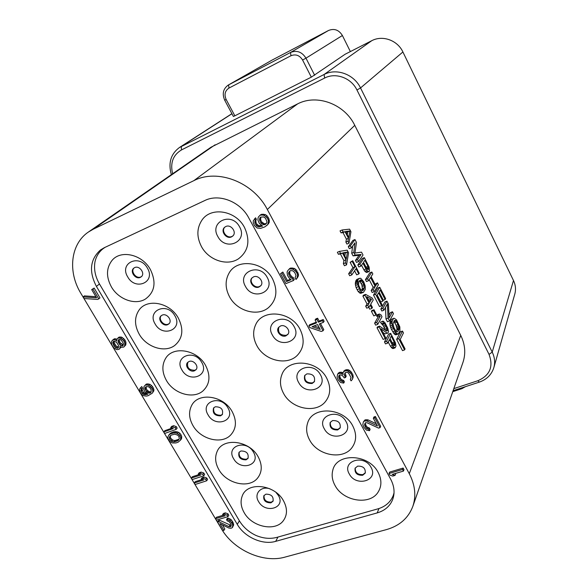 <?xml version="1.0" encoding="UTF-8"?>
<svg xmlns="http://www.w3.org/2000/svg" width="588" height="588" viewBox="0 0 588 588"><rect width="100%" height="100%" fill="white"/><g stroke="black" fill="none" stroke-linecap="round" stroke-linejoin="round"><path stroke-width="0.88" d="M233.377 116.461L234.855 115.821L226.152 99.49L224.704 100.195C221.97 93.742 223.183 88.685 228.335 85.025L272.104 60.072L328.523 30.48C334.278 28.209 338.901 29.885 342.392 35.508L350.367 51.575M234.855 115.821L311.317 77.146L345.141 54.236L371.726 40.712C382.531 34.883 397.539 40.263 402.905 51.979L360.532 87.95L492.215 352.109L513.486 280.513L402.905 51.979M412.82 506.4L462.954 362.399C465.916 353.55 465.181 344.539 460.742 335.388L354.77 125.354C344.561 103.98 316.792 93.727 297.572 103.907L211.041 147.198L88.479 231.981L93.338 229.158L193.856 180.648C217.531 168.344 253.384 182.17 267.334 209.497L409.285 473.693C415.143 485.019 416.326 495.927 412.82 506.4C408.351 518.101 399.553 525.834 386.426 529.612L284.908 557.13C263.284 563.407 233.693 550.111 221.551 528.994L80.894 293.383C67.576 271.788 70.487 243.991 88.479 231.981M390.667 479.176L248.739 217.869C240.338 201.625 219.104 193.334 204.822 200.515L104.201 247.746L100.497 249.951C90.089 259.345 88.729 271.494 96.417 286.4L237.273 524.364C244.593 537.226 262.682 545.282 275.699 541.357L377.202 512.905C384.758 510.663 389.91 506.224 392.652 499.587C395.026 493.067 394.364 486.261 390.667 479.176M395.04 475.405L392.174 474.42L403.441 471.076L403.985 469.65L403.133 468.055L389.594 472.098L389.013 473.516L389.873 475.097L392.74 476.082L395.04 475.405L395.606 473.972L394.71 473.663M369.396 428.02L368.764 429.358L369.492 430.71L370.124 429.365L369.396 428.02L367.228 427.138L366.206 425.881L365.177 423.353L365.817 422.676L367.265 422.845L378.599 428.108L380.054 427.638L380.656 426.3L375.394 416.51L373.946 416.988L373.321 418.311L377.43 425.933L367.397 421.206L368.029 419.876L365.001 419.913L363.355 421.883L365.001 419.913M376.254 423.75L368.029 419.876M353.175 377.143L352.359 379.422L353.175 377.143L352.844 374.607L350.749 371.366L348.544 369.823L345.193 370.014L342.929 372.792L345.193 370.014M342.973 372.704L339.871 372.226L338.298 373.115L337.586 374.35L339.298 372.432M343.649 380.473L342.951 381.715L343.701 383.104L344.399 381.855L343.649 380.473L341.466 379.591L340.43 378.312L339.445 375.012M339.364 375.717L338.659 376.952L338.776 375.916L339.915 374.85L342.245 375.357L344.333 377.93L345.487 377.525L346.178 376.291L345.031 372.88M351.029 378.202L350.323 379.473L351.073 380.87L352.359 379.422M316.271 322.187L309.656 324.723L308.869 325.855L309.795 327.56L321.276 331.448L323.01 330.794L323.767 329.647L320.453 323.496M323.01 330.794L319.306 323.929L323.371 322.378L324.128 321.254L323.202 319.534L319.152 321.085L317.608 318.226L315.874 318.887L315.094 320.012L316.645 322.878L308.869 325.855M290.546 279.241L287.429 280.513L282.843 272.053L280.542 273.663L285.937 283.592L293.419 280.542L294.257 279.506L293.147 277.455L291.655 276.639L289.781 273.832L289.796 270.987M297.69 277.382L296.021 279.476L298.373 276.029L298.454 274.206L295.926 269.502L294.265 268.393L290.869 268.003L289.715 268.481L287.738 270.686L289.715 268.481M261.851 225.616L258.786 225.689L256.949 224.271L255.978 222.477L255.861 220.287L256.39 219.302L255.582 217.803L253.281 220.809L253.237 222.698L254.413 225.527L257.191 228.019L260.587 228.372L264.784 226.894L267.555 224.778L269.348 222.124L268.885 218.589L266.967 215.7L265.284 214.576L261.866 214.23L260.425 214.877L258.375 217.023L258 218.317L257.956 220.213L259.293 223.352L262.527 226.027L261.954 226.284L262.329 225.91M98.755 298.902L99.967 297.896L94.146 288.069L91.691 289.605L96.564 297.807L83.143 296.896L84.113 298.52L97.534 299.439L98.755 298.902L92.911 289.053L91.691 289.605M95.895 296.675L84.385 295.896L83.143 296.896M116.938 339.283L114.462 338.732L111.676 341.15L111.492 343.877L112.043 345.303L114.021 348.118L116.733 349.639L118.989 349.368L121.054 347.023M125.751 344.98L123.708 347.111L125.751 344.98L125.957 342.253L124.781 339.754L122.223 337.49L121.018 336.998L118.747 337.277L116.931 339.298L116.755 341.033L116.189 340.599L116.755 340.077M141.745 386.566L140.076 388.278L141.745 386.566L142.517 387.86L141.429 389.035L140.657 387.735M153.858 390.836L152.277 393.174L153.858 390.836L153.828 389.263L152.527 386.573L150.006 384.346L147.037 383.89L146.059 384.265L144.067 386.426L143.597 389.16L144.898 391.843L147.808 394.232L147.323 394.416L147.603 394.1M146.684 393.526L144.868 393.306L143.215 392.034L142.076 389.616L142.517 387.86M176.157 429.387L177.164 428.13L176.26 426.609L173.636 425.69L171.681 426.388L170.66 427.638L173.284 428.556L163.758 431.945L164.669 433.466L176.157 429.387L175.253 427.858L176.26 426.609M172.027 428.115L164.787 430.695L163.758 431.945M180.472 440.147L181.464 438.876L181.736 436.34L179.935 433.297L178.443 432.29L175.974 431.629L173.717 431.812L170.447 433.275L168.852 435.046L170.505 433.848L174.085 432.893L176.253 433.047L178.936 434.561L180.744 437.604L180.472 440.147L178.127 442.183L175.922 442.948L172.394 442.962L169.734 441.456L167.925 438.428L167.903 436.913L168.852 435.046M203.713 475.832L204.646 474.494L203.764 473.009L201.162 472.083L199.2 472.723L198.252 474.053L200.861 474.986L191.313 478.095L192.195 479.58L203.713 475.832L202.831 474.34L203.764 473.009M199.354 474.45L192.269 476.765L191.313 478.095M206.66 480.793L207.586 479.448L206.704 477.963L204.102 477.037L202.14 477.676L201.199 479.014L203.808 479.948L194.253 483.027L195.135 484.505L206.66 480.793L205.778 479.308L206.704 477.963M202.272 479.396L195.201 481.69L194.253 483.027M227.938 516.668L228.813 515.264L227.953 513.809L225.358 512.868L223.396 513.464L222.514 514.867L225.101 515.808L215.539 518.682L216.406 520.13L227.938 516.668L227.078 515.213L227.953 513.809M223.381 515.184L216.435 517.278L215.539 518.682M219.662 520.284L218.442 520.652L217.553 522.063L222.727 530.721L223.947 530.361L219.927 523.629L228.908 528.061L231.062 528.274L232.392 527.598L233.671 524.915L232.973 522.284L231.15 519.696L228.526 518.204L227.402 518.256L226.527 519.667L227.247 520.88L229.195 521.725L230.739 523.827L231.209 525.113L230.694 526.679L230.202 526.826L231.062 525.4L219.662 520.284L218.773 521.696L217.553 522.063M223.947 530.361L224.822 528.935L222.374 524.834M342.098 229.989L340.026 230.871L341.062 232.855L342.98 232.598L346.413 239.169L345.884 242.094L346.913 244.071L348.985 243.211L350.933 231.753L349.581 229.151L342.098 229.989L343.135 231.981L341.062 232.855M339.482 251.392L337.365 252.267L338.423 254.288L340.408 253.928L343.921 260.631L343.37 263.711L344.428 265.725L346.553 264.865L348.581 252.803L347.192 250.15L339.482 251.392L340.548 253.421L338.423 254.288M352.734 260.749L350.139 262.314L352.903 267.591L348.647 273.751L349.698 275.75L351.822 274.905L356.027 268.723L358.783 273.993L359.268 273.258L352.734 260.749L352.227 261.462L354.99 266.746L350.764 272.898L351.822 274.905M354.593 270.833L356.688 274.824L358.783 273.993M359.452 278.278L356.688 279.528L355.791 280.873L355.292 284.004L356.085 287.569L358.173 291.545L360.15 293.258L363.465 292.346L362.267 292.434L360.29 290.715L357.636 284.621L357.901 280.035L358.79 278.697L360.65 278.227L363.715 281.777L365.214 285.966L365.288 289.436L363.465 292.346M365.589 294.375L363.48 295.191L362.906 296.124L367.03 303.981L365.692 306.194L366.728 308.163L368.845 307.355L370.168 305.135L371.881 308.406L372.439 307.45L370.727 304.194L373.233 299.99L372.219 298.043L365.589 294.375L365.016 295.301L369.139 303.173L367.809 305.385L368.845 307.355M368.808 307.37L369.771 309.207L371.881 308.406M373.99 309.744L371.881 310.538L371.418 311.331L373.799 315.881L375.908 315.087L376.371 314.286L373.99 309.744L373.527 310.538L375.908 315.087M379.348 314.007L377.253 314.793L376.533 316.065L378.18 316.881L374.622 323.194L375.644 325.142L377.768 324.356L381.994 316.748L380.987 314.823L379.348 314.007L378.628 315.278L376.533 316.065M377.011 327.744L379.128 326.965L379.583 326.134L377.467 326.921L377.011 327.744L383.133 339.394L385.25 338.629L385.691 337.784L380.943 328.729L387.117 333.146L385.015 333.918L387.117 333.146M382.861 332.382L385.015 333.918M380.429 322.18L383.053 321.077L380.429 322.18L383.479 326.017L385.155 330.074M395.136 347.824L395.974 346.126L395.401 342.738L390.675 333.367L388.587 334.124L384.486 341.973L385.5 343.906L387.624 343.149L389.447 339.599L392.461 345.354L390.358 346.111L392.203 348.294L393.041 348.566L395.136 347.824L393.379 346.78L392.461 345.354M388.205 342.01L390.358 346.111M359.025 255.317L355.461 260.447L356.482 262.402L358.548 261.564L363.024 255.052L361.517 252.156L354.954 253.031L356.49 242.469L354.976 239.551L350.36 245.843L351.381 247.813L355.02 242.822L353.778 252.406L355.145 255.03L353.072 255.876L359.025 255.317L361.076 254.486L357.533 259.609L358.548 261.564M354.976 239.551L352.932 240.404L348.287 246.703L349.316 248.673L351.381 247.813M352.653 246.071L351.705 253.259L353.072 255.876M364.362 257.625L362.318 258.448L357.842 265.012L358.856 266.959L360.929 266.129L362.928 263.159L365.949 268.973L363.891 269.796L364.825 271.266L366.647 272.516L369.507 271.024L369.095 267.055L364.362 257.625L359.907 264.174L360.929 266.129M361.524 265.247L363.891 269.796M369.198 279.668L373.167 287.282L371.168 290.553L372.167 292.479L374.24 291.677L378.437 284.739L377.445 282.835L375.761 285.606L371.109 276.654L372.829 273.935L371.837 272.024L367.522 278.778L368.536 280.719L370.558 277.521L375.225 286.481L373.24 289.744L374.24 291.677M377.445 282.835L375.041 284.224M371.837 272.024L369.793 272.832L365.449 279.601L366.464 281.534L368.536 280.719M377.224 295.08L380.781 301.909L382.839 301.122L383.361 300.218L379.069 291.971L380.208 290.046L385.133 299.527L385.647 298.623L379.752 287.267L375.578 294.243L381.583 305.76L382.104 304.834L377.121 295.264L378.54 292.861L382.839 301.122M379.752 287.267L377.709 288.061L373.512 295.044L379.51 306.546L381.583 305.76M385.485 307.384L385.971 318.931L387.455 321.776L389.528 321.004L393.453 313.661L392.483 311.794L389.131 318.005L388.418 303.967L386.948 301.137L382.913 308.31L383.905 310.221L387.418 303.93L388.043 318.159L389.528 321.004M392.483 311.794L390.439 312.559L388.991 315.219M386.948 301.137L384.905 301.916L380.84 309.09L381.832 311.001L383.905 310.221M391.38 319.409L394.004 318.181L391.38 319.409L389.873 322.863L390.182 326.031L391.41 329.346L394.445 334.204L396.084 334.785L398.15 334.035L396.51 333.447L394.791 331.103L392.718 331.86M402.486 331.066L400.443 331.801L396.65 339.394L402.515 350.632L404.588 349.897L405.059 348.897L400.185 339.541L403.449 332.918L402.486 331.066L398.723 338.644L404.588 349.897M345.884 242.094L347.956 241.234L348.985 243.211M346.413 239.169L348.478 238.309L347.956 241.234M342.98 232.598L345.046 231.723L348.478 238.309M345.046 231.723L343.135 231.981M348.706 237.449L349.86 230.966L345.626 231.532L348.706 237.449M345.913 232.084L347.817 231.834L347.287 234.73M347.817 231.834L349.86 230.966M343.37 263.711L345.494 262.851L346.553 264.865M343.921 260.631L346.038 259.771L345.494 262.851M340.408 253.928L342.517 253.06L346.038 259.771M342.517 253.06L340.548 253.421M346.273 258.86L347.479 252.039L343.113 252.825L346.273 258.86M343.348 253.266L345.384 252.899L344.818 256.074M345.384 252.899L347.479 252.039M348.647 273.751L350.764 272.898M352.903 267.591L354.99 266.746M350.139 262.314L352.227 261.462M356.688 279.528L358.79 278.697M355.791 280.873L357.901 280.035M360.885 293.294L363.002 292.479M360.15 293.258L362.267 292.434M359.334 292.728L361.451 291.905M358.173 291.545L360.29 290.715M357.034 289.708L359.15 288.877M356.085 287.569L358.202 286.738M355.519 285.452L357.636 284.621M355.292 284.004L357.408 283.173M355.343 282.74L357.46 281.902M355.468 281.953L357.585 281.123M360.312 279.925L358.864 281.542L358.548 285.004L360.613 289.612L362.598 290.7L364.023 289.039L364.317 285.584L362.289 281.035L360.312 279.925M359.172 281.071L360.194 281.858L361.907 285.129L362.333 288.62L361.591 290.384M359.481 281.174L361.576 280.344M360.194 281.858L362.289 281.035M361.142 283.342L363.237 282.519M361.907 285.129L363.994 284.305M362.223 286.407L364.317 285.584M362.333 288.62L364.428 287.804M361.921 289.862L364.023 289.039M362.179 290.568L363.355 290.104M365.692 306.194L367.809 305.385M367.03 303.981L369.139 303.173M362.906 296.124L365.016 295.301M371.476 299.277L366.794 296.668L369.705 302.232L371.476 299.277L369.382 300.086L368.948 300.799M368.25 299.454L369.382 300.086M371.418 311.331L373.527 310.538M374.622 323.194L376.739 322.408L377.768 324.356M378.18 316.881L380.274 316.094L376.739 322.408M380.274 316.094L378.628 315.278M379.583 326.134L386.536 331.051L387.396 330.706L386.243 326.524L384.148 327.296M386.507 331.029L387.396 330.706M385.427 330.265L387.316 329.574M384.897 329.06L386.992 328.288M383.479 326.017L385.574 325.245L386.243 326.524M382.553 324.583L384.648 323.804L383.971 323.165L381.274 323.79M385.574 325.245L384.648 323.804M381.877 323.944L383.971 323.165M382.531 321.401L383.369 323.01M383.053 321.077L384.92 322.68L387.757 328.111L388.572 331.647L387.712 333.293M379.128 326.965L385.25 338.629M392.203 348.294L394.305 347.545M391.277 347.53L393.379 346.78M384.486 341.973L386.603 341.209L387.624 343.149M390.675 333.367L386.603 341.209M393.725 345.443L389.962 338.592L391.248 336.101L394.813 343.26L394.644 345.553L393.725 345.443L394.893 345.046M390.013 338.497L392.541 343.524M392.306 342.892L394.401 342.135M392.784 343.987L394.813 343.26M393.269 344.84L394.982 344.23M394.18 345.722L394.644 345.553M355.461 260.447L357.533 259.609M361.076 254.486L355.145 255.03M351.705 253.259L353.778 252.406M348.287 246.703L350.36 245.843M366.647 272.516L368.698 271.7L366.883 270.443L365.949 268.973M369.139 271.59L368.698 271.7M365.773 272.126L367.831 271.303M364.825 271.266L366.883 270.443M357.842 265.012L359.907 264.174M366.677 268.444L363.494 262.321L364.891 260.241L368.47 267.437L368.235 269.524L366.677 268.444M363.494 262.314L366.045 267.231M366.015 267.158L368.059 266.335M366.552 268.201L368.47 267.437M367.059 268.981L368.617 268.356M367.566 269.48L368.507 269.106M365.449 279.601L367.522 278.778M371.168 290.553L373.24 289.744M373.167 287.282L375.225 286.481M373.512 295.044L375.578 294.243M383.354 300.203L385.133 299.527M380.84 309.09L382.913 308.31M385.971 318.931L388.043 318.159M394.004 318.181L396.444 319.74L399.833 326.891L399.921 331.132L398.15 334.035M395.43 334.807L397.495 334.058M394.445 334.204L396.51 333.447M393.622 333.271L395.695 332.514M391.41 329.346L393.475 328.589L394.791 331.103M390.667 327.612L392.74 326.847L391.931 323.371L392.189 320.997L390.131 321.761M393.475 328.589L392.74 326.847M390.182 326.031L392.247 325.267M389.859 324.135L391.931 323.371M389.873 322.863L391.931 322.106M393.431 318.645L392.189 320.997M396.849 322.077L399.031 327.215L398.951 329.265L397.738 331.661L396.68 331.853L396.025 331.235L393.975 327.626L393.005 323.834L394.408 320.526L395.467 320.364L396.849 322.077L394.805 322.834L396.099 325.318L398.142 324.569M396.099 325.318L397.062 329.067L396.194 331.397M393.872 321.548L394.805 322.834M396.657 326.722L398.708 325.972M396.981 327.964L399.031 327.215M397.062 329.067L399.112 328.317M396.9 330.008L398.951 329.265M397.003 331.933L397.738 331.661M394.254 320.813L395.467 320.364M394.07 321.746L396.121 320.989M396.65 339.394L398.723 338.644M394.034 492.92L393.196 495.625C390.469 502.218 385.353 506.635 377.849 508.877L276.86 537.373C270.215 539.122 263.255 538.483 255.971 535.447C248.805 532.074 243.278 527.208 239.397 520.828L99.46 283.96C95.249 276.647 93.749 269.289 94.962 261.895C96.212 256.265 99.027 251.789 103.4 248.474L105.149 247.298M244.498 227.468C235.986 210.585 211.232 206.373 202.066 219.956C196.693 228.019 196.502 236.92 201.5 246.644C208.711 260.219 227.122 266.393 238.397 258.86C248.467 251.201 250.503 240.735 244.498 227.468M272.626 279.035C263.887 261.564 237.251 258.073 229.122 273.001C224.984 280.417 225.131 288.37 229.57 296.844C237.052 311.067 257.36 316.903 268.319 307.781C276.647 300.255 278.08 290.678 272.626 279.035M300.034 329.273C291.111 311.324 262.762 308.516 255.751 324.517C252.597 331.279 252.994 338.365 256.927 345.773C264.637 360.562 286.782 366.015 297.212 355.453C304.025 348.228 304.966 339.504 300.034 329.273M326.744 378.231C317.682 359.915 287.797 357.71 281.917 374.534C279.543 380.656 280.108 386.97 283.607 393.49C291.494 408.756 315.359 413.805 325.105 402.001C330.647 395.173 331.191 387.257 326.744 378.231M352.778 425.962C343.627 407.366 312.397 405.683 307.605 423.103C305.834 428.623 306.51 434.26 309.626 440.022C317.652 455.685 343.098 460.345 352.072 447.497C356.556 441.125 356.798 433.944 352.778 425.962M378.172 472.502C368.955 453.73 336.556 452.459 332.786 470.282C331.485 475.258 332.227 480.308 335.013 485.431C343.135 501.395 370.021 505.702 378.165 492.024C381.796 486.114 381.796 479.61 378.172 472.502M150.352 269.458C142.215 254.339 120.665 249.459 111.948 260.528C106.23 268.106 106.038 276.875 111.367 286.841C118.431 299.417 135.262 305.495 145.449 299.027C154.857 292.082 156.496 282.225 150.352 269.458M178.311 318.042C170.006 302.504 147.037 298.057 138.988 310.177C134.314 317.307 134.387 325.318 139.224 334.204C146.493 347.236 164.713 353.116 174.68 345.494C182.758 338.637 183.963 329.486 178.311 318.042M205.579 365.427C197.134 349.537 172.821 345.516 165.529 358.54C161.737 365.192 162.031 372.483 166.404 380.429C173.85 393.864 193.437 399.517 203.058 390.829C209.931 384.162 210.776 375.695 205.579 365.427M232.194 411.666C223.631 395.474 198.068 391.865 191.578 405.632C188.528 411.798 188.976 418.435 192.945 425.55C200.53 439.346 221.441 444.756 230.606 435.091C236.42 428.703 236.949 420.89 232.194 411.666M258.169 456.795C249.525 440.368 222.815 437.119 217.134 451.488C214.686 457.177 215.259 463.219 218.854 469.606C226.556 483.711 248.724 488.878 257.353 478.367C262.248 472.289 262.52 465.101 258.169 456.795M283.526 500.851C274.816 484.255 247.078 481.315 242.183 496.154C240.242 501.388 240.904 506.885 244.167 512.648C251.958 526.995 275.287 531.934 283.335 520.696C287.451 514.963 287.51 508.355 283.526 500.851M270.928 502.843C265.482 502.806 263.115 500.447 263.836 495.743L265.901 494.17C271.325 494.177 273.699 496.529 273.038 501.226L270.928 502.843M259.058 286.995C254.134 289.34 248.107 281.755 251.921 277.999L253.501 276.897C258.382 274.53 264.438 282.027 260.719 285.812L259.058 286.995M285.93 335.844C281.248 337.924 275.382 331.184 278.609 327.413L280.513 325.995C285.158 323.9 291.038 330.559 287.907 334.351L285.93 335.844M312.14 383.479C306.061 383.626 303.577 380.987 304.687 375.563L306.855 373.872C312.889 373.681 315.396 376.298 314.367 381.715L312.14 383.479M337.703 429.938C331.911 430.107 329.398 427.623 330.169 422.5L332.543 420.574C338.306 420.376 340.834 422.838 340.129 427.954L337.703 429.938M362.642 475.28C357.1 475.442 354.579 473.097 355.071 468.254L357.614 466.137C363.127 465.953 365.662 468.269 365.229 473.105L362.642 475.28M140.319 277.374C135.483 279.844 129.441 271.347 133.785 268.15L134.659 267.606C139.466 265.114 145.53 273.552 141.267 276.779L140.319 277.374M167.712 324.657C163.082 326.877 157.18 319.211 160.987 315.91L162.185 315.124C166.786 312.889 172.71 320.497 168.969 323.819L167.712 324.657M194.444 370.808C189.998 372.792 184.25 365.854 187.579 362.517L189.049 361.502C193.467 359.496 199.236 366.383 195.973 369.742L194.444 370.808M220.544 415.863C214.635 415.797 212.312 413.18 213.569 407.999L215.274 406.778C221.161 406.808 223.499 409.41 222.301 414.591L220.544 415.863M246.027 459.86C240.367 459.823 238.015 457.332 238.985 452.4L240.889 450.989C246.526 450.996 248.893 453.466 247.982 458.405L246.027 459.86M231.488 236.891C226.292 239.529 220.118 230.952 224.609 227.299L225.792 226.527C230.944 223.866 237.148 232.348 232.76 236.045L231.488 236.891M239.213 452.091C238.654 456.927 241.065 459.294 246.446 459.213L248.173 458.059M213.811 407.712C212.966 412.813 215.362 415.326 220.992 415.253L222.514 414.268M187.837 362.252C186.661 367.618 189.02 370.278 194.929 370.242L196.201 369.44M161.266 315.668C157.944 319.166 163.795 326.266 168.234 324.135L169.219 323.547M134.071 267.93C130.227 271.377 136.24 279.278 140.877 276.904L141.826 276.301M355.248 467.93C355.115 472.627 357.68 474.847 362.95 474.597L365.368 472.745M330.353 422.191C329.949 427.189 332.507 429.556 338.041 429.299L340.29 427.616M304.885 375.284C304.143 380.598 306.686 383.126 312.507 382.876L314.543 381.399M278.822 327.156C277.676 332.801 280.182 335.513 286.334 335.285L288.105 334.058M252.156 277.764C248.768 281.667 254.751 288.752 259.499 286.488L260.932 285.548M264.049 495.419C263.747 499.998 266.166 502.24 271.318 502.159L273.214 500.866M224.859 227.086C220.794 230.93 226.946 239 231.973 236.435L232.995 235.803M403.133 468.055L402.582 469.481L389.013 473.516M403.441 471.076L402.582 469.481M365.244 422.86L364.538 424.683L364.986 426.131L365.626 424.801M365.177 423.353L364.538 424.683M366.206 425.881L365.574 427.211L364.986 426.131M367.228 427.138L366.596 428.476L368.764 429.358M365.574 427.211L366.596 428.476M368.242 427.755L367.61 429.1M369.492 430.71L366.464 430.1L363.987 427.41L362.811 424.61L363.355 421.883M365.574 419.722L364.362 421.236M366.875 419.619L366.236 420.942L367.397 421.206M364.935 421.045L366.236 420.942M375.394 416.51L374.769 417.84L373.321 418.311M380.054 427.638L374.769 417.84M348.544 369.823L347.846 371.05L350.962 373.615L351.646 372.38M347.368 369.573L346.677 370.8L347.846 371.05M349.573 370.455L348.882 371.682M350.749 371.366L350.066 372.601M352.844 374.607L352.161 375.85L350.962 373.615M353.153 375.828L352.491 378.385M352.161 375.85L352.477 377.07M350.323 379.473L351.021 377.577L348.611 373.108L347.14 372.3L345.252 372.638L344.267 374.644L344.884 376.416L345.582 375.181M344.965 373.409L344.267 374.644M345.487 377.525L344.884 376.416M339.827 377.202L339.122 378.437L338.659 376.952M340.43 378.312L339.724 379.547L339.122 378.437M341.466 379.591L340.761 380.833L342.951 381.715M339.724 379.547L340.761 380.833M342.488 380.223L341.79 381.465M343.701 383.104L340.65 382.523L338.137 379.775L337.071 377.18L337.586 374.35M339.871 372.226L338.585 373.659M341.172 372.101L340.467 373.329L343.098 374.387L342.929 372.792M339.166 373.461L340.467 373.329M342.334 372.351L341.635 373.578M344.193 370.697L343.488 371.925M346.354 369.602L345.656 370.83L344.494 371.241M345.656 370.83L346.677 370.8M317.608 318.226L316.829 319.343L315.094 320.012M319.152 321.085L318.38 322.209L316.829 319.343M323.202 319.534L322.445 320.658L318.38 322.209M323.371 322.378L322.445 320.658M312.096 326.685L320.195 329.449L317.571 324.598L312.096 326.685M319.269 327.736L314.029 325.943M293.147 277.455L292.31 278.491L290.81 277.676L291.655 276.639M293.419 280.542L292.31 278.491M282.843 272.053L280.542 273.663M287.429 280.513L286.576 281.549L281.975 273.067M287.738 270.686L287.062 272.046L287.495 275.456L289.524 278.558L291.185 279.668L286.576 281.549M290.869 268.003L288.862 269.495M292.633 267.988L291.788 269.003L293.419 269.407L296.176 271.876L297.006 270.855M290.016 269.017L291.788 269.003M294.265 268.393L293.419 269.407M295.926 269.502L295.088 270.524M297.954 272.619L297.124 273.641L296.176 271.876M298.454 274.206L297.624 275.235L296.859 278.418M297.124 273.641L297.624 275.235M298.373 276.029L297.55 277.058M289.539 271.428L288.686 272.45L290.523 270.605L292.736 270.774L294.72 272.472L296.014 275.537L295.066 277.72L296.021 279.476M289.436 272.545L288.59 273.567L288.936 274.861L289.781 273.832M288.686 272.45L288.59 273.567M290.729 275.588L289.884 276.617L288.936 274.861M289.884 276.617L290.81 277.676M261.866 214.23L259.492 215.774M263.637 214.186L262.711 215.083L264.357 215.473L267.15 217.986L268.069 217.082M260.932 215.127L262.711 215.083M265.284 214.576L264.357 215.473M266.967 215.7L266.048 216.597M268.885 218.589L267.966 219.5L267.15 217.986M269.407 220.228L268.488 221.139L267.76 224.454L266.643 225.696M267.966 219.5L268.488 221.139M269.348 222.124L268.437 223.036M268.679 223.536L267.76 224.454M256.39 219.302L255.449 220.206L254.633 218.699M255.861 220.287L254.913 221.198L254.832 222.352L255.038 223.389L255.978 222.477M255.449 220.206L254.913 221.198M255.773 221.448L254.832 222.352M256.949 224.271L256.015 225.189L255.038 223.389M257.72 225.042L256.787 225.961L257.853 226.608L261.954 226.284M256.015 225.189L256.787 225.961M258.786 225.689L257.853 226.608M259.969 225.91L259.036 226.828M260.991 225.829L260.058 226.748M260.594 217.156L259.896 217.847L259.558 219.875L260.896 223.014L263.644 224.785L265.541 224.322L266.79 222.646L266.879 221.485L265.541 218.332L263.689 216.899L260.594 217.156M260.616 217.148L259.896 217.847M266.342 223.455L264.563 223.866L261.829 222.102L260.69 220L260.793 217.068M266.268 223.594L265.541 224.322M265.592 223.785L264.673 224.704M264.563 223.866L263.644 224.785M263.667 223.521L262.74 224.44M262.601 222.881L261.675 223.793M261.829 222.102L260.896 223.014M260.69 220L259.756 220.904M260.491 218.964L259.558 219.875M260.58 217.81L259.646 218.707M94.146 288.069L92.911 289.053M119.482 336.968L117.593 338.357M121.018 336.998L119.864 338.078L122.598 339.607L123.634 340.842L124.781 339.754M118.32 338.049L119.864 338.078M122.223 337.49L121.069 338.578M123.745 338.519L122.598 339.607M125.413 340.82L124.266 341.907L123.634 340.842M125.957 342.253L124.81 343.341L124.612 346.075M124.266 341.907L124.81 343.341M126.008 343.884L124.869 344.98M120.327 346.663L119.989 346.979L119.915 346.354L121.679 347.28L123.708 347.111M121.04 347.243L118.989 349.368M119.989 346.979L119.893 348.346M114.462 338.732L112.573 340.114M115.99 338.754L114.829 339.835L116.189 340.599M113.3 339.813L114.829 339.835M113.014 343.906L114.917 347.089L116.034 347.949L118.203 348.045L118.556 345.59L116.659 342.4L114.087 341.143L113.359 341.444L112.867 342.642L113.014 343.906L114.182 342.819L114.19 341.172M123.429 343.583L121.532 340.379L120.165 339.614L118.629 339.592L118.114 341.797L120.018 344.987L121.378 345.751L122.914 345.781L123.429 343.583M118.548 347.221L116.071 345.994L114.182 342.819M114.572 343.98L113.411 345.068M114.035 341.554L112.867 342.642M118.475 347.39L117.475 348.346M117.188 346.854L116.034 347.949M116.071 345.994L114.917 347.089M115.204 345.038L114.043 346.126M123.34 344.833L120.29 342.936L119.268 340.709L119.364 339.438M123.171 345.266L122.429 345.979M122.524 344.656L121.378 345.751M121.165 343.892L120.018 344.987M120.29 342.936L119.136 344.024M119.658 341.871L118.504 342.958M119.268 340.709L118.114 341.797M119.283 339.423L118.21 340.423M142.098 388.653L141.01 389.829L140.988 390.792L141.201 391.667L142.289 390.483M141.429 389.035L141.01 389.829M142.076 389.616L140.988 390.792M143.215 392.034L142.127 393.218L141.201 391.667M143.92 392.718L142.833 393.901L143.781 394.489L147.323 394.416M142.127 393.218L142.833 393.901M144.868 393.306L143.781 394.489M145.905 393.548L144.824 394.732M146.743 393.57L145.706 394.71M147.037 383.89L144.979 385.434M148.566 383.942L147.485 385.111L148.933 385.515L151.461 387.749L152.527 386.573M145.956 385.059L147.485 385.111M150.006 384.346L148.933 385.515M151.513 385.36L150.44 386.536M153.299 387.867L152.233 389.05L151.461 387.749M153.828 389.263L152.755 390.447L152.792 392.02M152.233 389.05L152.755 390.447M152.277 393.174L148.095 395.709L146.236 396.099L143.274 395.636L141.774 394.621L140.142 392.387L139.569 389.425L140.076 388.278M148.97 393.159L150.925 392.416L151.16 389.778L150.08 387.955L148.419 386.676L145.993 386.647L144.993 387.984L144.964 388.955L146.978 392.321L148.97 393.159L150.043 391.975L147.345 390.461L146.265 388.646L146.206 386.566M151.234 391.836L150.043 391.975M150.925 391.953L149.852 393.137M148.999 391.733L147.926 392.916M148.051 391.145L146.978 392.321M147.345 390.461L146.265 391.637M146.265 388.646L145.185 389.822M146.052 387.779L144.964 388.955M146.074 386.808L144.993 387.984M151.057 392.159L150.344 392.953M173.636 425.69L172.622 426.939L170.66 427.638M172.622 426.939L175.253 427.858M173.717 431.812L172.703 433.069M171.52 432.592L170.505 433.848M175.092 431.636L174.085 432.893M175.974 431.629L174.967 432.886M177.253 431.79L176.253 433.047M178.443 432.29L177.444 433.547M179.935 433.297L178.936 434.561M181.082 434.73L180.082 436.002M181.736 436.34L180.744 437.604M181.751 437.862L180.759 439.133M170.447 433.275L169.432 434.532M174.834 434.165L171.505 435.032L170.189 435.796L169.329 437.325L169.8 439.603L171.733 441.368L173.798 441.86L177.128 441.007L178.451 440.243L179.318 438.714L178.855 436.428L177.855 435.245L174.834 434.165M179.039 439.207L174.805 440.588L172.747 440.096L170.814 438.339L170.307 436.994L170.638 435.532M178.127 439.736L177.128 441.007M176.415 440.331L175.415 441.603M174.805 440.588L173.798 441.86M172.747 440.096L171.733 441.368M171.806 439.508L170.799 440.78M170.814 438.339L169.8 439.603M170.307 436.994L169.293 438.258M170.344 436.061L169.329 437.325M201.162 472.083L200.221 473.413L198.252 474.053M200.221 473.413L202.831 474.34M204.102 477.037L203.169 478.375L201.199 479.014M203.169 478.375L205.778 479.308M225.358 512.868L224.484 514.272L222.514 514.867M224.484 514.272L227.078 515.213M229.798 525.209L228.93 526.635L230.202 526.826M218.773 521.696L228.93 526.635M231.15 525.929L230.694 526.679M228.526 518.204L227.652 519.616L230.283 521.115L231.54 522.739L232.4 521.321M226.527 519.667L227.652 519.616M230.084 518.873L229.217 520.292M231.15 519.696L230.283 521.115M232.973 522.284L232.113 523.702L231.54 522.739M233.59 523.805L232.73 525.231L232.392 527.598M232.113 523.702L232.73 525.231M233.671 524.915L232.811 526.341M172.637 173.761C170.042 162.994 172.997 155.048 181.494 149.925L324.649 78.057C335.652 72.184 351.212 77.881 356.945 89.993L489.047 354.395L492.215 352.109C494.721 357.284 495.265 362.451 493.846 367.61L514.772 294.184C516.036 289.597 515.61 285.033 513.486 280.513M342.392 35.508L305.973 58.168L314.676 75.286M462.05 388.631L461.043 388.102M489.047 354.395C493.641 366.684 489.9 375.467 477.824 380.745L453.833 388.617M215.098 144.802L93.338 229.158M409.285 473.693L460.742 335.388M354.77 125.354L267.334 209.497M193.856 180.648L297.572 103.907M377.202 512.905L378.944 508.546M277.97 537.057L275.699 541.357M237.273 524.364L239.397 520.828M99.46 283.96L96.417 286.4M217.861 236.538C208.96 221.808 231.679 211.371 239.551 226.836C248.29 241.815 225.542 251.715 217.861 236.538M275.941 492.369L278.403 495.486C286.128 508.047 265.291 514.169 258.536 501.505C253.649 493.839 260.932 485.637 269.988 488.841M245.483 286.437C236.788 272.068 259.551 262.351 267.202 277.411C275.735 292.023 252.958 301.225 245.483 286.437M272.413 335.087C263.924 321.063 286.709 312.044 294.154 326.715C302.489 340.959 279.69 349.5 272.413 335.087M298.682 382.538C290.384 368.845 313.184 360.481 320.438 374.784C328.574 388.683 305.76 396.577 298.682 382.538M324.304 428.821C316.197 415.451 339.004 407.727 346.067 421.662C354.013 435.23 331.206 442.514 324.304 428.821M349.309 473.994C341.378 460.933 364.192 453.811 371.072 467.401C378.841 480.646 356.027 487.349 349.309 473.994M127.699 276.882C118.916 262.976 139.54 253.501 147.39 268.069C156.041 282.196 135.38 291.192 127.699 276.882M155.136 323.981C146.552 310.398 167.227 301.57 174.871 315.778C183.324 329.567 162.611 337.938 155.136 323.981M181.912 369.948C173.511 356.681 194.238 348.478 201.691 362.333C209.953 375.798 189.196 383.567 181.912 369.948M208.056 414.841C199.846 401.869 220.61 394.254 227.872 407.771C235.95 420.927 215.164 428.123 208.056 414.841M233.59 458.677C225.557 445.998 246.35 438.957 253.435 452.15C261.337 464.998 240.521 471.65 233.59 458.677M231.937 113.756L181.251 146.471L181.494 149.925M231.892 113.668L179.45 147.5L324.076 74.5L371.726 40.712M324.649 78.057L324.076 74.5C336.49 67.848 354.072 74.272 360.532 87.95L356.945 89.993M226.152 99.49C224.057 94.565 224.991 90.765 228.96 88.082L290.964 55.735C295.735 53.875 299.608 55.301 302.585 60.013L311.317 77.146M224.704 100.195L233.399 116.49M272.104 60.072L228.629 84.87L228.96 88.082M228.335 85.025L290.509 52.479L328.523 30.48M290.964 55.735L290.509 52.479C296.859 49.995 302.011 51.891 305.973 58.168L302.585 60.013M479.367 382.112L477.824 380.745M452.767 391.659L461.815 388.705L465.512 386.639M393.997 493.545L393.196 495.625M104.671 247.526L103.4 248.474M179.45 147.5C170.763 153.99 168.058 163.045 171.351 174.658M453.105 390.704L479.095 382.2C486.658 379.598 491.575 374.732 493.846 367.61"/></g></svg>
